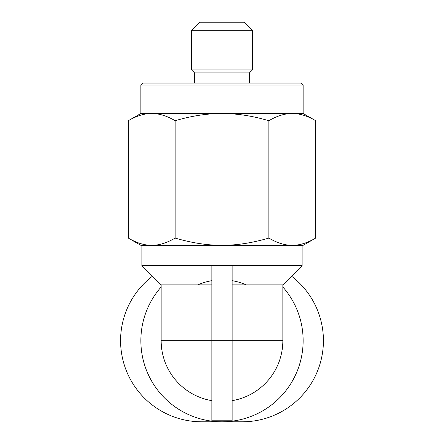 <?xml version="1.0" encoding="UTF-8"?>
<svg xmlns="http://www.w3.org/2000/svg" width="444" height="444" viewBox="0 0 444 444"><rect width="100%" height="100%" fill="white"/><g stroke="black" fill="none" stroke-linecap="round" stroke-linejoin="round"><path stroke-width="0.67" d="M282.85 286.996A81.135 81.135 0 0 1 222 421.8A81.135 81.135 0 0 1 161.15 286.996M211.86 284.882L161.15 284.882L141.875 265.612L211.86 265.612L211.86 420.784L232.14 420.784L232.14 340.665L282.85 340.665A60.85 60.85 0 0 1 232.14 400.666A60.85 60.85 0 0 0 282.85 340.665L282.85 284.882L232.14 284.882M211.86 280.663A60.85 60.85 0 0 0 197.68 284.882M282.85 284.882L302.125 265.612L211.86 265.612M151.731 245.327C159.069 245.349 166.872 242.935 175.158 238.078C191.719 242.935 207.337 245.349 222 245.327L140.865 245.327L128.31 238.078C136.591 242.935 144.4 245.349 151.731 245.327L141.875 245.327L141.875 265.612M140.865 85.082L303.135 85.082L301.11 83.05L142.89 83.05L140.865 85.082L140.865 113.481L128.31 120.724C136.436 115.923 144.239 113.509 151.731 113.481L140.865 113.481M303.135 85.082L303.135 113.481L292.269 113.481C284.776 113.509 276.967 115.923 268.842 120.724C252.597 115.923 236.985 113.509 222 113.481C207.015 113.509 191.403 115.923 175.158 120.724C167.033 115.923 159.224 113.509 151.731 113.481L292.269 113.481C299.761 113.509 307.564 115.923 315.69 120.724L315.69 238.078C307.409 242.935 299.6 245.349 292.269 245.327L222 245.327C236.663 245.349 252.281 242.935 268.842 238.078L268.842 120.724M252.425 69.913L191.575 69.913L191.575 30.314L252.425 30.314L252.425 69.913L249.428 72.91L249.428 83.05M191.575 30.314L199.689 22.2L244.311 22.2L252.425 30.314M191.575 69.913L194.572 72.91L194.572 83.05M249.428 72.91L194.572 72.91M291.541 276.19A81.135 81.135 0 0 1 242.285 421.8L201.715 421.8A81.135 81.135 0 0 1 152.459 276.19M128.31 238.078L128.31 120.724M268.842 238.078C277.128 242.935 284.931 245.349 292.269 245.327L303.135 245.327L315.69 238.078M175.158 238.078L175.158 120.724M302.125 265.612L302.125 245.327L292.269 245.327M161.15 284.882L161.15 340.665A60.85 60.85 0 0 0 211.86 400.666A60.85 60.85 0 0 1 161.15 340.665L232.14 340.665L232.14 265.612M246.32 284.882A60.85 60.85 0 0 0 232.14 280.663M303.135 113.481L315.69 120.724"/></g></svg>
